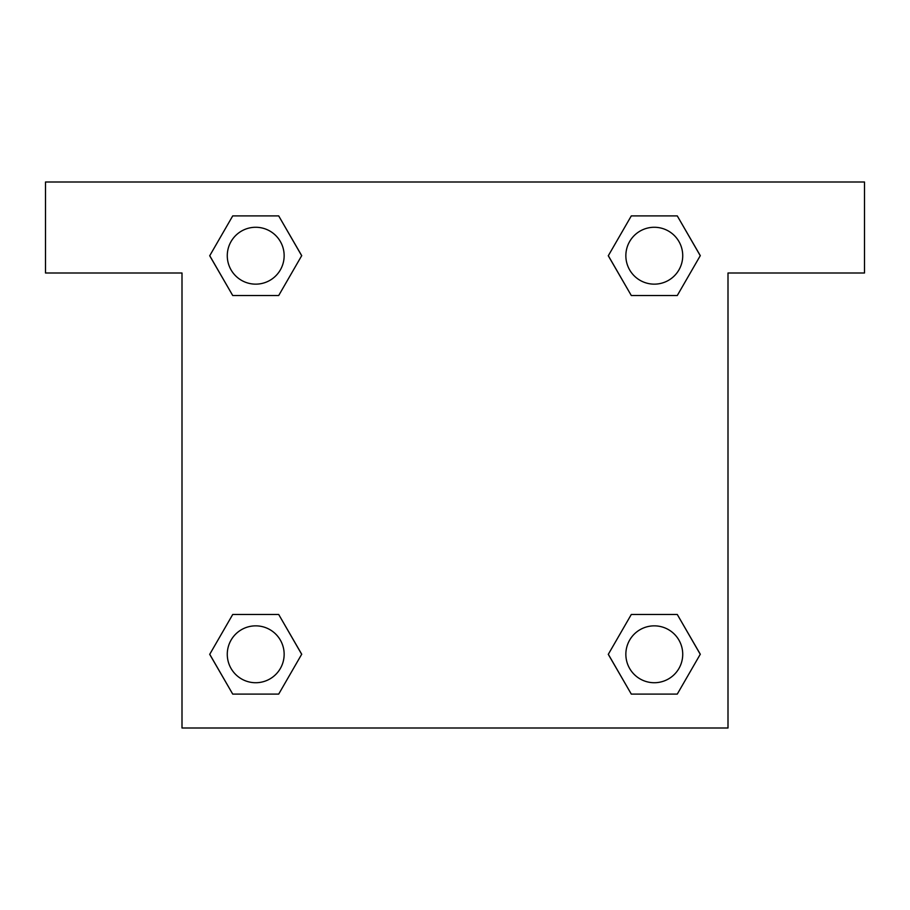 <?xml version="1.0" encoding="UTF-8"?>
<svg xmlns="http://www.w3.org/2000/svg" width="910" height="910" viewBox="0 0 910 910"><rect width="100%" height="100%" fill="white"/><g stroke="black" fill="none" stroke-linecap="round" stroke-linejoin="round"><path stroke-width="1.36" d="M640.708 295.522L677.279 295.522L631.301 295.522L608.324 255.71L631.301 215.898L677.279 215.898L700.256 255.71L677.279 295.522L631.301 295.522L640.708 295.522L631.301 295.522L608.267 255.744M232.721 295.522L278.699 295.522L232.721 295.522L209.744 255.71L232.721 215.898L278.699 215.898L301.676 255.71L278.699 295.522L232.721 295.522L209.687 255.744M269.292 614.478L232.721 614.478L278.699 614.478L301.676 654.29L278.699 694.103L232.721 694.103L209.744 654.29L232.721 614.478L278.699 614.478L269.292 614.478L278.699 614.478L301.733 654.256M677.279 614.478L631.301 614.478L677.279 614.478L700.256 654.29L677.279 694.103L631.301 694.103L608.324 654.29L631.301 614.478L677.279 614.478L700.313 654.256M864.5 182L45.5 182L45.5 273L182 273L182 728L728 728L728 273L864.5 273L864.5 182M278.699 215.898L232.721 215.898L278.699 215.898L301.733 255.676M232.721 694.103L278.699 694.103L232.721 694.103L209.687 654.324M631.301 694.103L677.279 694.103L631.301 694.103L608.267 654.324M677.279 215.898L631.301 215.898L677.279 215.898L700.313 255.676M682.728 654.29A28.438 28.438 0 0 0 640.071 629.663A28.438 28.438 0 0 0 640.071 678.917A28.438 28.438 0 0 0 682.728 654.29M284.147 654.29A28.438 28.438 0 0 0 241.491 629.663A28.438 28.438 0 0 0 241.491 678.917A28.438 28.438 0 0 0 284.147 654.29M682.728 255.71A28.438 28.438 0 0 0 640.071 231.083A28.438 28.438 0 0 0 640.071 280.337A28.438 28.438 0 0 0 682.728 255.71M284.147 255.71A28.438 28.438 0 0 0 241.491 231.083A28.438 28.438 0 0 0 241.491 280.337A28.438 28.438 0 0 0 284.147 255.71M631.301 614.478L640.708 614.478M278.699 295.522L269.292 295.522"/></g></svg>

